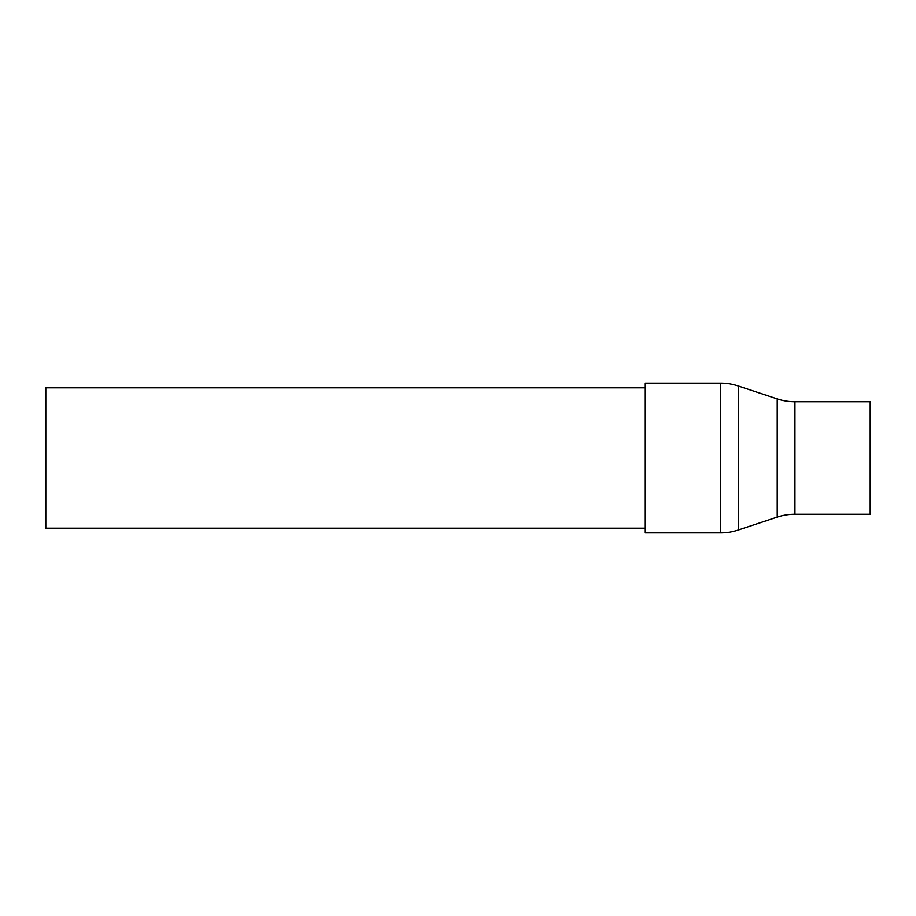 <?xml version="1.0" encoding="UTF-8"?>
<svg xmlns="http://www.w3.org/2000/svg" width="916" height="916" viewBox="0 0 916 916"><rect width="100%" height="100%" fill="white"/><g stroke="black" fill="none" stroke-linecap="round" stroke-linejoin="round"><path stroke-width="1.37" d="M645.288 387.823L45.8 387.823L45.8 528.177L645.288 528.177M720.537 532.894L720.537 383.106L645.288 383.106L645.288 532.894L720.537 532.894A56.231 56.231 0 0 0 738.262 530.032L777.226 517.093A56.231 56.231 0 0 1 794.951 514.231L870.2 514.231L870.2 401.769L794.951 401.769L794.951 514.231M720.537 383.106A56.231 56.231 0 0 1 738.262 385.968L738.262 530.032M777.226 517.093L777.226 398.907A56.231 56.231 0 0 0 794.951 401.769M777.226 398.907L738.262 385.968"/></g></svg>
